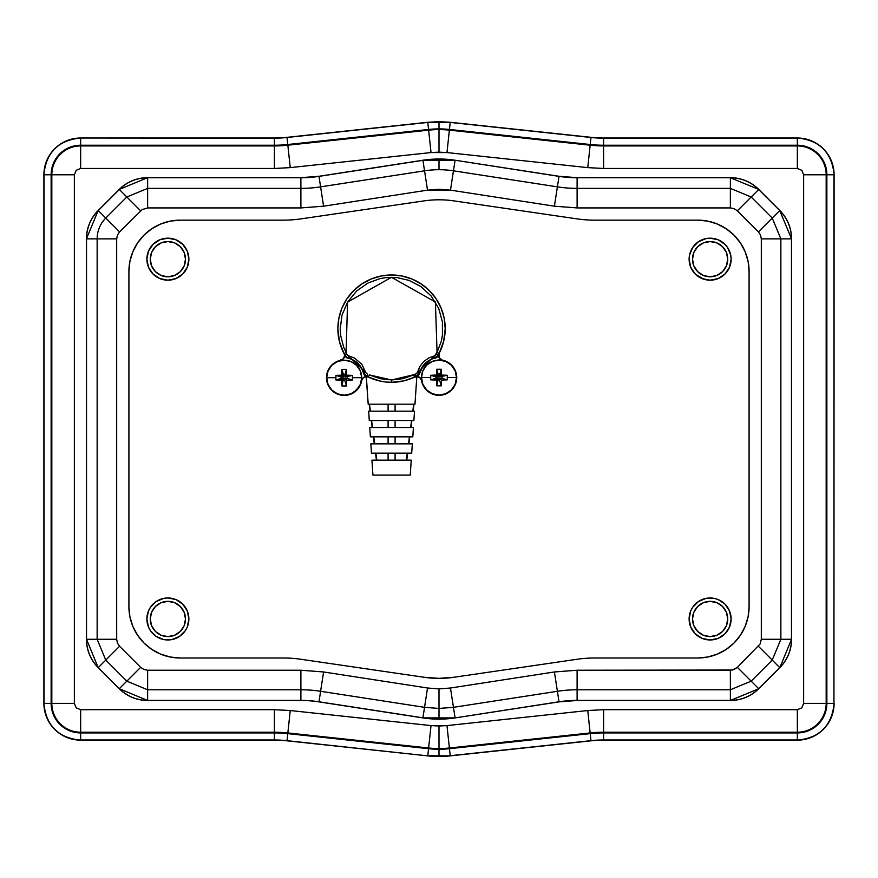 <?xml version="1.0" encoding="UTF-8"?>
<svg xmlns="http://www.w3.org/2000/svg" width="878" height="878" viewBox="0 0 878 878"><rect width="100%" height="100%" fill="white"/><g stroke="black" fill="none" stroke-linecap="round" stroke-linejoin="round"><path stroke-width="1.32" d="M80.655 739.232L80.655 739.989A36.602 36.602 0 0 1 44.054 703.388L44.054 703.388A36.602 36.602 0 0 0 80.655 739.989L80.655 732.921L274.397 732.921L274.397 732.219A126.443 126.443 0 0 1 287.852 732.943L290.245 710.532L431.021 725.59L446.979 725.59L439 726.018L439 748.561A97.546 97.546 0 0 0 449.382 748.001L446.979 725.59L587.755 710.532L603.603 709.687L603.603 732.219L797.345 732.219A28.831 28.831 0 0 0 826.176 703.388L826.867 703.388L826.867 174.766A29.523 29.523 0 0 0 797.345 145.232L797.345 138.011L797.345 138.922L797.345 138.011L603.603 138.011A118.519 118.519 0 0 1 590.993 137.33L590.993 137.33A118.519 118.519 0 0 0 603.603 138.011L797.345 138.011A36.755 36.755 0 0 1 834.1 174.766L833.946 703.388L834.1 174.766A36.755 36.755 0 0 0 797.345 138.011L603.603 138.153A118.673 118.673 0 0 1 590.982 137.484L590.993 137.33A118.519 118.519 0 0 0 603.603 138.011L797.345 138.153A36.602 36.602 0 0 1 833.946 174.766L833.946 174.766A36.602 36.602 0 0 0 797.345 138.153L797.345 145.924A28.831 28.831 0 0 1 826.176 174.766L826.867 174.766L826.176 174.766L826.176 703.388L803.633 703.388L801.79 707.844L797.345 709.687L797.345 732.219L797.345 709.687L603.603 709.687L797.345 709.687L801.79 707.844L803.633 703.388L826.176 703.388L826.176 174.766A28.831 28.831 0 0 0 797.345 145.924L797.345 145.232L603.603 145.232L603.603 138.153A118.673 118.673 0 0 1 590.982 137.484L590.993 137.33A118.519 118.519 0 0 0 603.603 138.011L603.603 145.232L797.345 145.232A29.523 29.523 0 0 1 826.867 174.766L833.946 174.766L833.946 703.388L833.946 174.766L826.867 174.766L826.867 703.388L833.946 703.388A36.602 36.602 0 0 1 797.345 739.989L603.603 740.143A118.519 118.519 0 0 0 590.993 740.823L590.993 740.823A118.519 118.519 0 0 1 603.603 740.143L603.603 740.143A118.519 118.519 0 0 0 590.993 740.823L450.216 755.881A105.47 105.47 0 0 1 427.784 755.881L287.007 740.823A118.519 118.519 0 0 0 274.397 740.143L80.655 740.143A36.755 36.755 0 0 1 43.9 703.388L43.9 174.766A36.755 36.755 0 0 1 80.655 138.011L274.397 138.011A118.519 118.519 0 0 0 287.007 137.33L287.007 137.33A118.519 118.519 0 0 1 274.397 138.011L274.397 138.922L274.397 138.011A118.519 118.519 0 0 0 287.007 137.33L427.784 122.272L439 121.669L427.784 122.272L439 121.669L450.216 122.272L439 121.669L450.216 122.272L590.993 137.33L450.216 122.272L590.982 137.484L590.225 144.519A125.752 125.752 0 0 0 603.603 145.232L603.603 145.924L797.345 145.924L797.345 168.466L801.79 170.31L803.633 174.766L826.176 174.766L803.633 174.766L803.633 703.388L803.633 174.766L801.79 170.31L797.345 168.466L797.345 145.924L603.603 145.924A126.443 126.443 0 0 1 590.148 145.21L590.982 137.484L450.205 122.426L427.784 122.272L287.018 137.484L427.795 122.426L431.021 152.563L439 152.135L439 129.593A97.546 97.546 0 0 0 428.618 130.153A97.546 97.546 0 0 1 439 129.593L439 128.901A98.237 98.237 0 0 0 428.552 129.461A98.237 98.237 0 0 1 439 128.901L439 121.822L439 128.901A98.237 98.237 0 0 1 449.448 129.461L450.205 122.426L449.448 129.461L590.225 144.519A125.752 125.752 0 0 0 603.603 145.232L603.603 168.466L797.345 168.466L603.603 168.466L603.603 145.924A126.443 126.443 0 0 1 590.148 145.21L590.225 144.519L449.448 129.461A98.237 98.237 0 0 0 439 128.901L439 129.593A97.546 97.546 0 0 1 449.382 130.153L449.448 129.461L449.382 130.153L590.148 145.21L587.755 167.621L603.603 168.466L587.755 167.621L590.148 145.21L449.382 130.153A97.546 97.546 0 0 0 439 129.593L439 152.135L446.979 152.563L449.382 130.153L446.979 152.563L587.755 167.621L446.979 152.563L431.021 152.563L427.795 122.426L287.018 137.484A118.673 118.673 0 0 1 274.397 138.153L274.397 138.011A118.519 118.519 0 0 0 287.007 137.33L287.775 144.519L428.552 129.461L287.775 144.519L287.018 137.484A118.673 118.673 0 0 1 274.397 138.153L80.655 138.011L274.397 138.153L274.397 145.232A125.752 125.752 0 0 0 287.775 144.519L287.852 145.21L428.618 130.153L287.852 145.21A126.443 126.443 -90 0 1 274.397 145.924L274.397 138.153L80.655 138.011A36.755 36.755 0 0 0 43.9 174.766L44.054 174.766A36.602 36.602 0 0 1 80.655 138.153L80.655 145.232L274.397 145.232A125.752 125.752 0 0 0 287.775 144.519L290.245 167.621L431.021 152.563L290.245 167.621L287.852 145.21A126.443 126.443 -90 0 1 274.397 145.924L274.397 145.232L80.655 145.232L80.655 138.153A36.602 36.602 0 0 0 44.054 174.766L51.133 174.766A29.523 29.523 0 0 1 80.655 145.232L80.655 145.924L274.397 145.924L274.397 168.466L290.245 167.621L274.397 168.466L274.397 145.924L80.655 145.924L80.655 145.232A29.523 29.523 0 0 0 51.133 174.766L44.054 174.766L44.054 703.388L51.133 703.388L51.133 174.766L51.824 174.766A28.831 28.831 0 0 1 80.655 145.924L80.655 168.466L274.397 168.466L80.655 168.466L80.655 145.924A28.831 28.831 0 0 0 51.824 174.766L51.133 174.766L51.133 703.388L51.824 703.388L51.824 174.766L74.367 174.766L76.21 170.31L80.655 168.466L76.21 170.31L74.367 174.766L51.824 174.766L51.824 703.388L51.133 703.388A29.523 29.523 0 0 0 80.655 732.921L80.655 732.219A28.831 28.831 0 0 1 51.824 703.388L74.367 703.388L74.367 174.766L74.367 703.388L51.824 703.388A28.831 28.831 0 0 0 80.655 732.219L80.655 732.921A29.523 29.523 0 0 1 51.133 703.388L44.054 703.388L44.054 174.766L44.822 174.766L43.9 174.766L43.9 703.388L44.822 703.388M427.882 123.183L427.784 122.272L287.007 137.33M44.822 174.766L43.9 174.766C46.084 152.432 58.332 140.184 80.655 138.011L274.397 138.011M603.603 740.143A118.519 118.519 0 0 0 590.993 740.823L590.982 740.67A118.673 118.673 0 0 1 603.603 739.989L797.345 740.143C819.668 737.97 831.916 725.711 834.1 703.388L834.1 703.388A36.755 36.755 0 0 1 797.345 740.143L797.345 740.143A36.755 36.755 0 0 0 834.1 703.388L826.176 703.388A28.831 28.831 0 0 1 797.345 732.219L797.345 732.921A29.523 29.523 0 0 0 826.867 703.388A29.523 29.523 0 0 1 797.345 732.921L797.345 732.219L603.603 732.219L603.603 709.687L587.755 710.532L590.148 732.943A126.443 126.443 0 0 1 603.603 732.219L603.603 732.921L797.345 732.921L797.345 739.989L603.603 740.143L797.345 739.989A36.602 36.602 0 0 0 833.946 703.388M274.397 732.219L80.655 732.219L80.655 709.687L76.21 707.844L74.367 703.388L76.21 707.844L80.655 709.687L80.655 732.219L274.397 732.219L274.397 709.687L80.655 709.687L274.397 709.687L274.397 732.219A126.443 126.443 0 0 1 287.852 732.943L287.775 733.635A125.752 125.752 0 0 0 274.397 732.921L274.397 732.219M43.9 703.388A36.755 36.755 0 0 0 80.655 740.143L274.397 740.143L274.397 732.921L80.655 732.921L80.655 739.989L274.397 739.989L80.655 740.143C58.332 737.97 46.084 725.711 43.9 703.388L43.9 174.766M290.245 710.532L274.397 709.687L290.245 710.532L287.852 732.943L428.618 748.001L431.021 725.59L290.245 710.532M287.007 740.823L287.007 740.823A118.519 118.519 0 0 0 274.397 740.143L274.397 740.143A118.519 118.519 0 0 1 287.007 740.823A118.519 118.519 0 0 0 274.397 740.143L274.397 739.989A118.673 118.673 0 0 1 287.018 740.67L287.775 733.635A125.752 125.752 0 0 0 274.397 732.921L274.397 739.989A118.673 118.673 0 0 1 287.018 740.67L427.784 755.881L428.618 748.001L287.852 732.943L287.775 733.635L428.552 748.693L287.775 733.635L287.018 740.67L427.784 755.881A105.47 105.47 0 0 0 450.216 755.881L590.982 740.67L450.205 755.728A105.316 105.316 0 0 1 439 756.331L439 749.252A98.237 98.237 0 0 0 449.448 748.693L590.225 733.635L587.755 710.532L446.979 725.59L449.382 748.001L590.148 732.943A126.443 126.443 0 0 1 603.603 732.219L603.603 732.921A125.752 125.752 0 0 0 590.225 733.635L590.148 732.943L449.382 748.001L449.448 748.693L449.382 748.001A97.546 97.546 0 0 1 439 748.561L439 726.018L431.021 725.59L428.618 748.001A97.546 97.546 0 0 0 439 748.561A97.546 97.546 0 0 1 428.618 748.001L428.552 748.693A98.237 98.237 0 0 0 439 749.252A98.237 98.237 0 0 1 428.552 748.693L427.795 755.728A105.316 105.316 0 0 0 439 756.331A105.316 105.316 0 0 1 427.795 755.728L450.216 755.881L590.993 740.823M797.345 739.989L797.345 732.921L603.603 732.921L603.603 739.989L797.345 739.989M590.982 740.67A118.673 118.673 0 0 1 603.603 739.989L603.603 732.921A125.752 125.752 0 0 0 590.225 733.635L590.982 740.67L590.225 733.635L449.448 748.693L450.205 755.728L590.982 740.67M439 756.331A105.316 105.316 0 0 0 450.205 755.728L449.448 748.693A98.237 98.237 0 0 1 439 749.252L439 756.331M430.725 379.878L436.487 380.086L436.695 385.848L441.305 385.848L441.513 380.086L447.275 379.878L447.33 377.573L456.494 377.573A17.494 17.494 0 0 1 439 395.078A17.494 17.494 0 0 1 421.506 377.573L430.67 377.573L430.725 379.878L435.971 378.275L435.971 376.871L430.725 375.268L430.725 379.878L436.487 380.086L438.298 378.275L430.725 379.878M335.912 379.998L341.674 380.207L341.882 385.969L346.492 385.969L346.7 380.207L352.462 379.998L352.517 377.694L361.681 377.694A17.494 17.494 0 0 1 344.187 395.188A17.494 17.494 0 0 1 326.682 377.694L335.857 377.694L335.912 379.998L341.158 378.396L341.158 376.991L335.912 375.389L335.912 379.998L341.674 380.207L343.485 378.396L335.912 379.998M439 360.079A17.494 17.494 0 0 1 456.494 377.573A17.494 17.494 0 0 1 439 395.078L432.305 393.739L426.631 389.953L422.834 384.268L421.506 377.573L422.834 370.878L426.631 365.204L432.305 361.407L439 360.079L445.695 361.407L451.369 365.204L455.166 370.878L456.494 377.573L455.166 384.268L451.369 389.953L445.695 393.739L439 395.078A17.494 17.494 0 0 1 421.506 377.573A17.494 17.494 0 0 1 439 360.079A17.494 17.494 0 0 1 456.494 377.573L447.33 377.573L447.275 375.268L441.513 375.06L441.305 369.298L436.695 369.298L436.487 375.06L430.725 375.268L438.298 376.871L436.487 375.06L438.298 376.871L436.695 369.298L438.298 374.544L439.702 374.544L441.305 369.298L439.702 376.871L441.513 375.06L439.702 376.871L447.275 375.268L439.702 376.871L439.702 374.544L438.298 374.544L438.298 376.871L435.971 376.871L435.971 378.275L438.298 378.275L436.487 380.086L436.695 385.848L438.298 378.275L436.695 385.848L441.305 385.848L439.702 380.602L438.298 380.602L439.702 380.602L441.305 385.848L441.513 380.086L439.702 378.275L439.702 380.602L439.702 378.275L442.029 378.275L442.029 376.871L442.029 378.275L439.702 378.275L441.513 380.086L447.275 379.878L442.029 378.275L447.275 379.878L447.275 375.268L441.513 375.06L441.305 369.298L439 369.243L436.695 369.298L436.487 375.06L430.725 375.268L430.67 377.573L421.506 377.573A17.494 17.494 0 0 1 439 360.079M350.805 358.992L348.061 358.246L344.417 354.69A4.664 4.664 0 0 0 348.061 358.246A19.832 19.832 0 0 1 363.492 373.128L367.169 376.64L363.492 373.128L365.753 372.59L348.511 355.952L348.061 358.246L348.511 355.952L346.7 354.174L344.417 354.69L348.061 358.246A19.832 19.832 0 0 1 363.492 373.128A4.664 4.664 0 0 0 367.169 376.64A4.664 4.664 0 0 1 368.321 377.024A53.668 53.668 0 0 0 414.866 376.969L413.845 374.862L417.171 373.15L419.651 366.774L423.569 361.659L428.793 357.895L435.247 355.623L436.432 354.064L438.704 354.569A4.664 4.664 0 0 0 442.38 360.167A17.736 17.736 0 0 0 439 359.837A17.736 17.736 0 0 1 456.648 379.274A17.736 17.736 0 0 1 439 395.309L445.783 393.959M421.605 381.03L422.614 384.355L426.467 390.117L432.217 393.959L435.543 394.968L442.249 395.001L448.318 392.664L450.919 390.699L454.859 385.519L456.044 382.479L456.648 379.274L456.077 372.788L454.914 369.748L451.018 364.535L448.428 362.548L442.38 360.167A4.664 4.664 0 0 1 438.704 354.569L436.432 354.064L437.057 352.352L434.61 355.842L435.082 358.136L438.704 354.569A4.664 4.664 0 0 1 439.121 353.428L443.653 341.399L445.201 328.635L444.169 318.165L441.107 308.101L436.146 298.827L429.474 290.695L421.341 284.011L412.067 279.061L402.003 275.999L391.533 274.968L381.063 275.999L370.999 279.061L361.714 284.011L353.582 290.695L346.909 298.827L341.948 308.101L338.897 318.165L337.865 328.635L339.424 341.465L344 353.549A53.668 53.668 0 0 1 391.533 274.968A53.668 53.668 0 0 1 445.201 328.635A53.668 53.668 0 0 0 391.533 274.968A53.668 53.668 0 0 0 344 353.549A4.664 4.664 0 0 1 344.417 354.69L346.7 354.174L346.064 352.462L344 353.549L346.064 352.462L347.589 302.098L391.467 277.305L435.4 301.988L437.057 352.352L439.121 353.428A53.668 53.668 0 0 0 445.201 328.635A53.668 53.668 0 0 1 439.121 353.428L437.057 352.352L441.217 341.52L442.424 335.352L442.435 322.006L438.704 308.397L431.23 296.095L420.869 286.513L409.027 280.378L397.108 277.613L385.826 277.624L379.933 278.633L367.904 283.067L356.633 290.991L347.589 302.098L341.97 315.268L340.203 328.932L340.653 335.484L343.726 347.326L347.348 355.338L354.35 357.994L361.747 364.161L365.753 372.59L363.492 373.128L361.418 367.882M337.404 394.079L344.187 395.429A17.736 17.736 0 0 0 359.651 386.364L360.935 383.521A17.736 17.736 0 0 0 360.935 383.521L361.692 380.492A17.736 17.736 0 0 0 361.692 380.492A17.736 17.736 0 0 1 344.187 395.429L350.97 394.079L354.043 392.433L358.926 387.549L361.582 381.151M348.061 358.246L345.712 357.006L344.417 354.69A4.664 4.664 0 0 1 340.763 360.298A4.664 4.664 0 0 0 344.538 355.722L343.474 358.685L334.727 362.691L332.136 364.677L328.262 369.89L326.517 376.146L326.539 379.417L328.339 385.651L332.268 390.831L334.88 392.784L337.8 394.233L344.187 395.429L347.304 395.155L353.143 392.993L359.651 386.375M344.187 360.199A17.494 17.494 0 0 1 361.681 377.694A17.494 17.494 0 0 1 344.187 395.188A17.494 17.494 0 0 1 326.682 377.694A17.494 17.494 0 0 1 344.187 360.199A17.494 17.494 0 0 1 361.681 377.694L352.517 377.694L352.462 375.389L346.7 375.18L346.492 369.418L341.882 369.418L341.674 375.18L335.912 375.389L343.485 376.991L341.674 375.18L343.485 376.991L341.882 369.418L343.485 374.665L344.889 374.665L346.492 369.418L344.889 376.991L346.7 375.18L344.889 376.991L352.462 375.389L344.889 376.991L344.889 374.665L343.485 374.665L343.485 376.991L341.158 376.991L341.158 378.396L343.485 378.396L341.674 380.207L341.882 385.969L343.485 378.396L341.882 385.969L346.492 385.969L344.889 380.723L343.485 380.723L344.889 380.723L346.492 385.969L346.7 380.207L344.889 378.396L344.889 380.723L344.889 378.396L347.216 378.396L347.216 376.991L347.216 378.396L344.889 378.396L346.7 380.207L352.462 379.998L347.216 378.396L352.462 379.998L352.462 375.389L346.7 375.18L346.492 369.418L344.187 369.364L341.882 369.418L341.674 375.18L335.912 375.389L335.857 377.694L326.682 377.694A17.494 17.494 0 0 1 344.187 360.199L350.882 361.527L356.556 365.325L360.353 370.999L361.681 377.694L360.353 384.388L356.556 390.062L350.882 393.86L344.187 395.188L337.492 393.86L331.807 390.062L328.021 384.388L326.682 377.694L328.021 370.999L331.807 365.325L337.492 361.527L344.187 360.199M182.723 244.336L175.918 239.782L167.874 238.179L159.84 239.782L153.024 244.336L148.481 251.152L146.878 259.186L148.481 267.219L153.024 274.035L159.84 278.578L167.874 280.181L175.918 278.578L182.723 274.035L187.277 267.219L188.88 259.186L187.277 251.152L182.723 244.336A20.995 20.995 0 0 0 146.878 259.186A20.995 20.995 0 0 0 167.874 280.181A20.995 20.995 0 0 1 146.878 259.186A20.995 20.995 0 0 1 167.874 238.179A20.995 20.995 0 0 1 188.88 259.186A20.995 20.995 0 0 1 167.874 280.181A20.995 20.995 0 0 0 171.956 279.786M727.577 247.508A20.995 20.995 0 0 0 706.044 238.586L698.46 241.724A20.995 20.995 0 0 0 689.12 259.153L690.723 267.219L695.277 274.035A20.995 20.995 0 0 0 710.126 280.181A20.995 20.995 0 0 1 689.12 259.186A20.995 20.995 0 0 1 710.126 238.179A20.995 20.995 0 0 1 731.122 259.186A20.995 20.995 0 0 1 710.126 280.181A20.995 20.995 0 0 0 714.209 279.786M698.46 601.507L692.665 607.302L690.723 610.934L689.12 618.968L690.723 627.002L695.277 633.817A20.995 20.995 0 0 0 710.126 639.963A20.995 20.995 0 0 1 689.12 618.968A20.995 20.995 0 0 1 710.126 597.973A20.995 20.995 0 0 0 706.044 598.368L698.46 601.507A20.995 20.995 0 0 0 689.12 618.935M182.723 604.119L175.918 599.564L167.874 597.973A20.995 20.995 0 0 0 163.791 598.368L156.207 601.507L150.412 607.302A20.995 20.995 0 0 0 148.492 610.912L146.878 618.968L148.481 627.002A20.995 20.995 0 0 0 167.874 639.963A20.995 20.995 0 0 1 146.878 618.968A20.995 20.995 0 0 1 167.874 597.973A20.995 20.995 0 0 1 188.88 618.968A20.995 20.995 0 0 1 167.874 639.963A20.995 20.995 0 0 0 171.956 639.568L179.54 636.429A20.995 20.995 0 0 0 188.88 619.001L187.277 610.934L182.723 604.119A20.995 20.995 0 0 0 167.874 597.973L163.78 598.368M163.769 598.379A20.995 20.995 0 0 0 150.423 607.291L148.481 610.934M148.47 610.956A20.995 20.995 0 0 0 148.47 626.98L150.412 630.634L156.207 636.429L163.78 639.568L171.978 639.568M300.956 659.279L424.162 677.278L439 678.354L453.838 677.278L577.044 659.279A121.329 121.329 0 0 1 594.582 658.006L697.758 658.006L594.582 658.006A121.329 121.329 0 0 0 577.044 659.279A121.329 121.329 0 0 1 594.582 658.006A121.329 121.329 0 0 0 577.044 659.279L453.838 677.278A102.66 102.66 0 0 1 424.162 677.278L300.956 659.279A121.329 121.329 0 0 0 283.418 658.006A121.329 121.329 0 0 1 300.956 659.279A121.329 121.329 0 0 0 283.418 658.006A121.329 121.329 0 0 1 300.956 659.279A121.329 121.329 0 0 0 283.418 658.006L180.242 658.006A51.33 51.33 0 0 1 128.912 606.676L129.889 616.696A51.33 51.33 0 0 1 128.912 606.676L128.912 271.478L129.889 261.457L128.912 271.478A51.33 51.33 0 0 1 180.242 220.148L283.418 220.148A121.329 121.329 0 0 0 300.956 218.874A121.329 121.329 0 0 1 283.418 220.148L180.242 220.148L283.418 220.148A121.329 121.329 0 0 0 300.956 218.874L424.162 200.875A102.66 102.66 0 0 1 453.838 200.875L577.044 218.874A121.329 121.329 0 0 0 594.582 220.148A121.329 121.329 0 0 1 577.044 218.874A121.329 121.329 0 0 0 594.582 220.148L697.758 220.148A51.33 51.33 0 0 1 740.461 242.986A51.33 51.33 0 0 0 740.417 242.921L734.063 235.183A51.33 51.33 0 0 0 697.758 220.148A51.33 51.33 0 0 1 749.088 271.478L748.111 261.457A51.33 51.33 0 0 1 749.088 271.478L748.111 261.457L745.181 251.832L740.439 242.954L734.063 235.183L740.439 242.954L745.181 251.832L740.439 242.954M167.874 276.8A17.615 17.615 0 0 1 150.259 259.186A17.615 17.615 0 0 1 167.874 241.571A17.615 17.615 0 0 1 185.488 259.186A17.615 17.615 0 0 1 167.874 276.8L161.135 275.462L155.417 271.642L151.598 265.924L150.259 259.186L151.598 252.447L155.417 246.729L161.135 242.91L167.874 241.571L174.623 242.91L180.33 246.729L184.15 252.447L185.488 259.186L184.15 265.924L180.33 271.642L174.623 275.462L167.874 276.8M710.126 276.8A17.615 17.615 0 0 1 692.512 259.186A17.615 17.615 0 0 1 710.126 241.571A17.615 17.615 0 0 1 727.741 259.186A17.615 17.615 0 0 1 710.126 276.8L703.377 275.462L697.67 271.642L693.85 265.924L692.512 259.186L693.85 252.447L697.67 246.729L703.377 242.91L710.126 241.571L716.865 242.91L722.583 246.729L726.402 252.447L727.741 259.186L726.402 265.924L722.583 271.642L716.865 275.462L710.126 276.8M710.126 636.583A17.615 17.615 0 0 1 692.512 618.968A17.615 17.615 0 0 1 710.126 601.353A17.615 17.615 0 0 1 727.741 618.968A17.615 17.615 0 0 1 710.126 636.583L703.377 635.244L697.67 631.425L693.85 625.707L692.512 618.968L693.85 612.229L697.67 606.511L703.377 602.692L710.126 601.353L716.865 602.692L722.583 606.511L726.402 612.229L727.741 618.968L726.402 625.707L722.583 631.425L716.865 635.244L710.126 636.583M167.874 636.583A17.615 17.615 0 0 1 150.259 618.968A17.615 17.615 0 0 1 167.874 601.353A17.615 17.615 0 0 1 185.488 618.968A17.615 17.615 0 0 1 167.874 636.583L161.135 635.244L155.417 631.425L151.598 625.707L150.259 618.968L151.598 612.229L155.417 606.511L161.135 602.692L167.874 601.353L174.623 602.692L180.33 606.511L184.15 612.229L185.488 618.968L184.15 625.707L180.33 631.425L174.623 635.244L167.874 636.583M366.389 377.112L368.2 404.176L414.976 404.176L416.787 377.112L414.976 404.176L368.2 404.176L366.225 376.563L366.949 377.112L366.389 377.112M369.462 404.176L370.384 411.167L414.515 411.167L368.661 411.167L369.287 420.507L413.889 420.507L414.515 411.167L413.889 420.507L369.287 420.507L368.661 411.167L370.406 411.167L369.462 404.176M370.099 411.167L369.188 404.176L370.099 411.167M372.206 427.509L371.295 420.507L372.206 427.509M369.759 427.509L370.373 436.838L412.803 436.838L413.417 427.509L369.759 427.509L413.417 427.509L412.803 436.838L370.373 436.838L369.759 427.509M374.313 443.84L373.413 436.838L374.313 443.84M370.845 443.84L371.471 453.169L411.705 453.169L412.331 443.84L370.845 443.84L412.331 443.84L411.705 453.169L371.471 453.169L370.845 443.84M376.421 460.171L375.521 453.169L376.421 460.171M371.932 460.171L372.93 475.108L410.245 475.108L411.244 460.171L371.932 460.171L411.244 460.171L410.245 475.108L372.93 475.108L371.932 460.171M376.827 460.171L375.905 453.169L376.827 460.171M388.087 460.171L388.087 453.169L388.087 460.171M395.089 460.171L395.089 453.169L395.089 460.171M407.271 453.169L406.349 460.171L407.271 453.169M374.676 443.84L373.754 436.838L374.676 443.84M388.087 443.84L388.087 436.838L388.087 443.84M395.089 443.84L395.089 436.838L395.089 443.84M409.433 436.838L408.511 443.84L409.433 436.838M372.524 427.509L371.603 420.507L372.524 427.509M388.087 427.509L388.087 420.507L388.087 427.509M395.089 427.509L395.089 420.507L395.089 427.509M411.573 420.507L410.652 427.509L411.573 420.507M388.087 411.167L388.087 404.176L388.087 411.167M395.089 411.167L395.089 404.176L395.089 411.167M413.714 404.176L412.792 411.167L413.714 404.176M283.418 220.148L180.242 220.148A51.33 51.33 0 0 0 143.926 235.194L137.561 242.954L132.819 251.832L129.889 261.457A51.33 51.33 0 0 0 128.912 271.478L128.912 606.676L129.889 616.696L132.819 626.321L137.561 635.2L143.937 642.97A51.33 51.33 0 0 0 180.242 658.006L283.418 658.006L180.242 658.006A51.33 51.33 0 0 1 137.539 635.167A51.33 51.33 0 0 0 137.583 635.233M697.758 220.148L594.582 220.148A121.329 121.329 0 0 1 577.044 218.874A121.329 121.329 0 0 0 594.582 220.148L697.758 220.148L707.778 221.124L717.403 224.055L726.282 228.796L734.063 235.183M734.063 642.97L740.439 635.2L745.181 626.321L740.439 635.2L745.181 626.321L748.111 616.696A51.33 51.33 0 0 0 749.088 606.676L749.088 271.478A51.33 51.33 0 0 0 748.111 261.457L745.181 251.832L748.111 261.457L749.088 271.478L749.088 606.676A51.33 51.33 0 0 1 697.758 658.006A51.33 51.33 0 0 0 734.074 642.959L740.439 635.2L734.063 642.97L726.282 649.358L717.403 654.099L707.778 657.018L697.758 658.006L594.582 658.006L697.758 658.006M414.559 377.112L416.787 377.112L416.973 376.497L416.787 377.112L413.538 377.112M137.561 242.954L143.937 235.183L137.561 242.954L132.819 251.832L137.561 242.954A51.33 51.33 0 0 0 137.539 242.986M129.889 616.696L132.819 626.321L137.561 635.2L143.937 642.97L137.561 635.2L132.819 626.321L129.889 616.696L128.912 606.676A51.33 51.33 0 0 0 129.889 616.696M188.474 623.062L188.88 618.968L187.277 627.002L185.335 630.634L179.54 636.429M175.918 599.564L174.645 599.092M689.526 255.081L689.12 259.186L689.526 255.081L692.665 247.519L698.46 241.724M695.277 274.035L703.355 279.061M695.277 633.817L702.082 638.372L710.126 639.963A20.995 20.995 0 0 0 731.122 618.968A20.995 20.995 0 0 0 710.126 597.973A20.995 20.995 0 0 1 731.122 618.968A20.995 20.995 0 0 1 710.126 639.963L718.16 638.372L724.976 633.817L729.519 627.002L731.122 618.968L729.519 610.934L724.976 604.119L718.16 599.564L714.22 598.368L706.022 598.368M714.231 279.775A20.995 20.995 0 0 0 729.508 267.241L731.122 259.186L730.715 255.081L727.588 247.519L724.976 244.336L718.16 239.782L710.126 238.179L706.022 238.586M729.53 267.197A20.995 20.995 0 0 0 729.53 251.174M729.519 251.13A20.995 20.995 0 0 0 727.588 247.519M179.54 276.647A20.995 20.995 0 0 0 188.88 259.208M180.242 658.006L170.222 657.018L160.597 654.099L151.718 649.358L143.937 642.97M128.912 606.676L128.912 271.478M143.937 235.183L151.718 228.796L160.597 224.055L170.222 221.124L180.242 220.148M300.956 218.874L424.162 200.875A102.66 102.66 0 0 1 453.838 200.875M749.088 271.478L749.088 606.676L748.111 616.696M188.474 263.279L188.88 259.186M702.082 278.578L710.126 280.181L718.16 278.578L724.976 274.035L729.519 267.219M689.526 614.874L689.12 618.968M416.391 376.53L403.529 380.942L391.599 382.303L391.599 379.965L391.599 382.303L385.596 381.974L379.658 380.975L368.321 377.024L369.331 374.917L368.321 377.024A4.664 4.664 0 0 0 361.692 380.492L363.591 377.43A4.664 4.664 0 0 0 361.692 380.492L363.624 377.419L367.169 376.64L367.597 374.346L365.753 372.59L367.597 374.346L367.169 376.64L364.809 375.433L363.492 373.128M369.331 374.917L380.185 378.692L391.599 379.965L369.331 374.917M340.73 360.298L334.331 362.954M333.41 363.613L331.884 364.919M330.885 365.972L329.689 367.487M329.437 367.838L326.792 374.237L326.792 381.151L329.437 387.549L331.643 390.227M331.939 390.523L333.421 391.786M334.595 392.609L336.362 393.607M365.654 376.607L366.51 376.563L365.654 376.607M365.204 376.695L364.118 377.112M362.34 378.769L363.931 377.211M419.069 377.035L416.677 376.508L419.596 377.364L421.495 380.415A4.664 4.664 0 0 0 420.277 377.957L421.55 380.745M414.866 376.958L414.866 376.969A4.664 4.664 0 0 1 416.018 376.585L419.684 373.062L417.412 372.524L419.684 373.062A19.832 19.832 0 0 1 435.082 358.136L434.61 355.842L415.579 374.291L416.018 376.585L415.579 374.291L391.599 379.965L403.013 378.67L413.845 374.862L414.866 376.969A4.664 4.664 0 0 1 416.018 376.585L420.277 377.946A4.664 4.664 0 0 0 419.596 377.364L420.288 377.968M423.306 365.446L419.201 374.313L416.018 376.585A4.664 4.664 0 0 0 419.684 373.062L416.051 376.574M414.866 376.969A53.668 53.668 0 0 1 368.321 377.024L366.51 376.563M344 353.549A4.664 4.664 0 0 1 344.538 355.711L344.395 354.602M344.187 395.429A17.736 17.736 0 0 1 340.763 360.298M438.704 354.569L439.362 358.147L442.38 360.167L439.066 357.609L439.121 353.428A4.664 4.664 0 0 0 438.704 354.569L435.082 358.136A4.664 4.664 0 0 0 438.704 354.569L437.42 356.896L435.082 358.136A19.832 19.832 0 0 0 419.684 373.062M441.349 359.837L439.066 357.609L438.737 354.438M418.839 376.925L417.983 376.629M416.018 376.585A4.664 4.664 0 0 1 421.495 380.415L423.558 386.287L427.509 391.083L432.876 394.222L439 395.309A17.736 17.736 0 0 1 421.495 380.415M446.825 393.487L448.592 392.488M449.777 391.654L451.248 390.392M451.533 390.117L455.386 384.355L456.395 381.03L456.395 374.116L453.739 367.717M453.487 367.355L452.302 365.841M451.292 364.787L449.777 363.492M448.647 362.691L446.792 361.648M445.783 361.187L442.457 360.178M420.277 377.946L421.253 379.515M432.349 358.893L429.759 360.024M577.109 700.479L730.364 700.479L577.109 700.479L730.364 700.479L758.746 688.725A40.136 40.136 0 0 1 730.364 700.479L730.364 700.479A40.136 40.136 0 0 0 758.746 688.725L779.807 667.664L758.746 688.725L779.807 667.664L791.561 639.283A40.136 40.136 0 0 1 779.807 667.664A40.136 40.136 0 0 0 791.561 639.283L791.561 238.871A40.136 40.136 0 0 0 779.807 210.49L758.746 189.428A40.136 40.136 0 0 0 730.364 177.674L577.109 177.762A118.607 118.607 0 0 1 559.012 176.368L455.089 160.235L422.922 160.323A105.382 105.382 0 0 1 439 159.094L439 159.006A105.47 105.47 0 0 0 422.911 160.235L422.911 160.235A105.47 105.47 0 0 1 455.089 160.235L559.023 176.28A118.519 118.519 0 0 0 577.109 177.674L559.023 176.28L577.109 177.674L730.364 177.674A40.136 40.136 0 0 1 758.746 189.428L779.807 210.49A40.136 40.136 0 0 1 791.561 238.871L791.473 639.283A40.048 40.048 0 0 1 779.741 667.598L758.68 688.659A40.048 40.048 0 0 1 730.364 700.392L577.109 700.479A118.519 118.519 0 0 0 559.023 701.873L577.109 700.479L559.023 701.873L455.089 717.908L559.012 701.785L455.089 717.908A105.47 105.47 0 0 1 422.911 717.908L318.977 701.873L422.911 717.908A105.47 105.47 0 0 0 455.089 717.908L559.012 701.785A118.607 118.607 0 0 1 577.109 700.392L577.109 700.479A118.519 118.519 0 0 0 559.023 701.873L557.398 691.293L453.454 707.328L455.078 717.82A105.382 105.382 0 0 1 422.922 717.82L318.977 701.873A118.519 118.519 0 0 0 300.891 700.479L147.636 700.479A40.136 40.136 0 0 1 119.254 688.725L98.193 667.664A40.136 40.136 0 0 1 86.439 639.283L86.439 238.871A40.136 40.136 0 0 1 98.193 210.49L119.254 189.428A40.136 40.136 0 0 1 147.636 177.674L300.891 177.674A118.519 118.519 0 0 0 318.977 176.28L300.891 177.674L147.636 177.674L300.891 177.674L318.977 176.28L422.911 160.235L318.988 176.368A118.607 118.607 0 0 1 300.891 177.762L300.891 177.674A118.519 118.519 0 0 0 318.977 176.28M147.636 177.674L119.254 189.428L98.193 210.49L86.439 238.871L86.527 639.283L86.527 238.871A40.048 40.048 0 0 1 98.259 210.555L119.32 189.494A40.048 40.048 0 0 1 147.636 177.762L300.891 177.762L147.636 177.674A40.136 40.136 0 0 0 119.254 189.428L98.193 210.49A40.136 40.136 0 0 0 86.439 238.871L86.439 639.283A40.136 40.136 0 0 0 98.193 667.664L98.259 667.598A40.048 40.048 0 0 1 86.527 639.283L98.193 667.664L119.254 688.725A40.136 40.136 0 0 0 147.636 700.479L147.636 700.392A40.048 40.048 0 0 1 119.32 688.659L140.645 667.335L119.584 646.274L117.443 643.058L116.686 639.283L116.686 238.871L117.443 235.095L119.584 231.88L142.148 209.59L147.636 207.921L300.891 207.921L323.587 206.187L427.52 190.142L450.48 190.142L554.413 206.187L577.109 207.921L730.364 207.921L734.151 208.679L737.355 210.819L758.416 231.88L760.557 235.095L761.314 238.871L761.314 639.283L760.139 643.947L737.355 667.335L732.296 670.035L577.109 670.232L554.413 671.966L450.48 688.012L453.454 707.328L439 708.436L439 719.06A105.382 105.382 0 0 0 455.078 717.82L453.454 707.328L557.398 691.293L559.012 701.785A118.607 118.607 0 0 1 577.109 700.392L577.109 689.779A129.231 129.231 0 0 0 557.398 691.293L554.413 671.966L557.398 691.293A129.231 129.231 0 0 1 577.109 689.779L577.109 700.392L730.364 700.392L730.364 689.779L577.109 689.779L577.109 670.232L577.109 689.779L730.364 689.779L730.364 700.392A40.048 40.048 0 0 0 758.68 688.659L751.173 681.152L730.364 689.779L730.364 670.232L730.364 689.779L751.173 681.152L758.68 688.659L779.741 667.598L772.234 660.091L751.173 681.152L737.355 667.335L751.173 681.152L772.234 660.091L779.741 667.598A40.048 40.048 0 0 0 791.473 639.283L780.86 639.283L772.234 660.091L758.416 646.274L772.234 660.091L780.86 639.283L791.473 639.283L791.473 238.871L791.473 639.283M791.561 238.871L779.741 210.555A40.048 40.048 0 0 1 791.473 238.871L780.86 238.871L780.86 639.283L761.314 639.283L780.86 639.283L780.86 238.871L791.473 238.871A40.048 40.048 0 0 0 779.741 210.555L758.68 189.494L779.741 210.555L772.234 218.062L780.86 238.871L761.314 238.871L780.86 238.871L772.234 218.062L779.741 210.555L758.746 189.428L730.364 177.762A40.048 40.048 0 0 1 758.68 189.494L751.173 197.001L772.234 218.062L758.416 231.88L772.234 218.062L751.173 197.001L758.68 189.494A40.048 40.048 0 0 0 730.364 177.762L577.109 177.762L730.364 177.762L730.364 188.375L751.173 197.001L737.355 210.819L751.173 197.001L730.364 188.375L730.364 177.762L577.109 177.762L577.109 188.375L730.364 188.375L730.364 207.921L730.364 188.375L577.109 188.375L577.109 177.762A118.607 118.607 0 0 1 559.012 176.368L559.023 176.28A118.519 118.519 0 0 0 577.109 177.674M559.023 176.28L455.089 160.235L559.012 176.368L557.398 186.86A129.231 129.231 0 0 0 577.109 188.375L577.109 207.921L577.109 188.375A129.231 129.231 0 0 1 557.398 186.86L559.012 176.368L455.089 160.235A105.47 105.47 0 0 0 439 159.006L439 159.094A105.382 105.382 0 0 1 455.078 160.323L453.454 170.815L557.398 186.86L554.413 206.187L557.398 186.86L453.454 170.815L455.078 160.323A105.382 105.382 0 0 0 439 159.094L439 169.706A94.769 94.769 0 0 1 453.454 170.815L450.48 190.142L453.454 170.815A94.769 94.769 0 0 0 439 169.706L439 159.094A105.382 105.382 0 0 0 422.922 160.323L424.546 170.815A94.769 94.769 0 0 1 439 169.706A94.769 94.769 0 0 0 424.546 170.815L422.922 160.323L318.988 176.368L320.602 186.86L424.546 170.815L427.52 190.142L424.546 170.815L320.602 186.86L318.988 176.368A118.607 118.607 0 0 1 300.891 177.762L300.891 188.375A129.231 129.231 0 0 0 320.602 186.86L323.587 206.187L320.602 186.86A129.231 129.231 0 0 1 300.891 188.375L300.891 177.762L147.636 177.762L147.636 188.375L300.891 188.375L300.891 207.921L300.891 188.375L147.636 188.375L147.636 177.762A40.048 40.048 0 0 0 119.32 189.494L126.827 197.001L147.636 188.375L147.636 207.921L147.636 188.375L126.827 197.001L119.32 189.494L98.259 210.555L105.766 218.062L126.827 197.001L140.645 210.819L126.827 197.001L105.766 218.062L98.259 210.555A40.048 40.048 0 0 0 86.527 238.871L97.14 238.871A29.435 29.435 0 0 1 105.766 218.062L119.584 231.88L105.766 218.062A29.435 29.435 0 0 0 97.14 238.871L86.527 238.871L86.527 639.283L97.14 639.283L97.14 238.871L116.686 238.871L97.14 238.871L97.14 639.283L86.527 639.283A40.048 40.048 0 0 0 98.259 667.598L105.766 660.091L97.14 639.283L116.686 639.283L97.14 639.283L105.766 660.091L119.584 646.274L105.766 660.091L126.827 681.152L105.766 660.091L98.259 667.598L119.254 688.725L147.636 700.479L300.891 700.479L147.636 700.392L300.891 700.479L300.891 670.232L323.587 671.966L320.602 691.293L424.546 707.328L439 708.436L439 688.89L427.52 688.012L422.922 717.82A105.382 105.382 0 0 0 439 719.06L439 708.436L453.454 707.328L450.48 688.012L439 688.89L439 708.436L424.546 707.328L427.52 688.012L323.587 671.966L427.52 688.012L439 688.89L450.48 688.012L554.413 671.966L577.109 670.232L730.364 670.232L734.151 669.475L737.355 667.335L760.128 643.969L761.314 639.283L761.314 238.871L760.557 235.095L758.416 231.88L737.355 210.819L734.151 208.679L730.364 207.921L577.109 207.921L554.413 206.187L450.48 190.142L439 189.264L427.52 190.142L323.587 206.187L300.891 207.921L147.636 207.921L142.148 209.59L119.584 231.88L117.443 235.095L116.686 238.871L116.686 639.283L117.443 643.058L119.584 646.274L140.645 667.335L126.827 681.152L147.636 689.779L147.636 670.232L143.849 669.475L140.645 667.335L143.849 669.475L147.636 670.232L300.891 670.232L147.636 670.232L147.636 689.779L126.827 681.152L119.32 688.659A40.048 40.048 0 0 0 147.636 700.392L147.636 689.779L300.891 689.779A129.231 129.231 0 0 1 320.602 691.293L318.988 701.785L422.922 717.82L424.546 707.328L320.602 691.293L323.587 671.966L300.891 670.232L300.891 689.779L147.636 689.779L147.636 700.392L300.891 700.392A118.607 118.607 0 0 1 318.988 701.785L320.602 691.293A129.231 129.231 0 0 0 300.891 689.779L300.891 700.392A118.607 118.607 0 0 1 318.988 701.785L318.977 701.873A118.519 118.519 0 0 0 300.891 700.479L300.891 700.479A118.519 118.519 0 0 1 318.977 701.873L318.977 701.873A118.519 118.519 0 0 0 300.891 700.479M590.993 137.33L450.216 122.272L427.784 122.272M797.345 138.011C819.668 140.184 831.916 152.432 834.1 174.766M80.655 740.143L274.397 740.143M407.655 453.169L406.755 460.171M408.863 443.84L409.774 436.838M410.97 427.509L411.881 420.507M413.988 404.176L413.088 411.167M559.023 701.873L455.089 717.908L422.911 717.908L318.977 701.873"/></g></svg>
